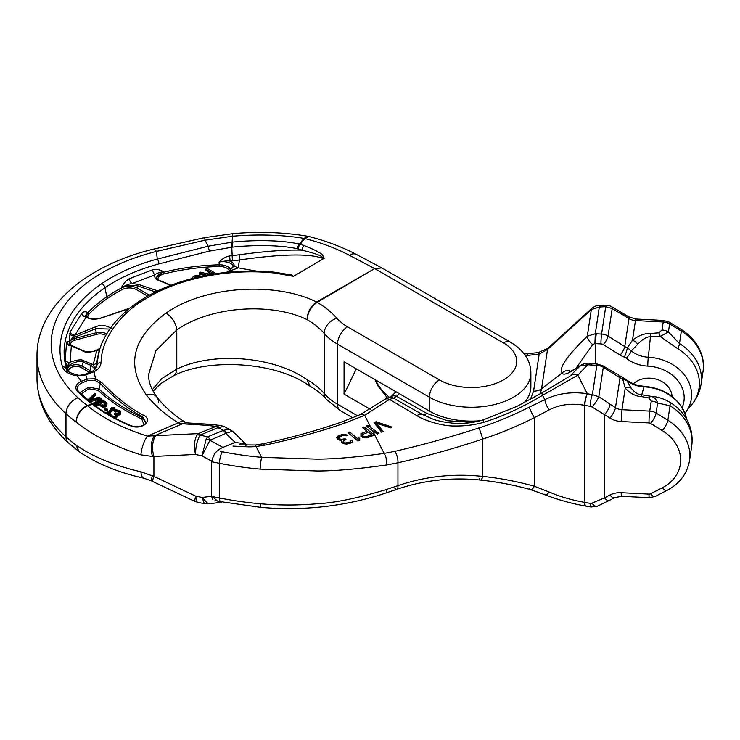 <?xml version="1.0" encoding="UTF-8"?>
<svg xmlns="http://www.w3.org/2000/svg" width="740" height="740" viewBox="0 0 740 740"><rect width="100%" height="100%" fill="white"/><g stroke="black" fill="none" stroke-linecap="round" stroke-linejoin="round"><path stroke-width="1.11" d="M304.094 245.514A4.246 1.998 108.6 0 0 301.976 250.148C313.788 253.071 320.226 255.217 321.28 256.595L323.454 258.325L322.853 259.083L324.222 258.325L322.899 255.716C322.492 253.866 316.221 250.462 304.094 245.504L299.358 244.061L303.955 238.382C281.912 234.784 258.084 234.062 232.48 236.217L232.101 242.156L208.153 246.217L157.269 259.074A162.495 93.814 0 0 0 101.796 283.624A177.73 102.61 0 0 0 62.502 366.883A19.018 10.98 0 0 0 77.099 375.763L85.738 374.967L94.054 371.684C98.318 369.491 100.668 366.43 101.112 362.489C101.343 333.028 129.287 307.96 144.161 299.737C177.905 278.157 229.335 268.148 274.549 273.023L293.438 276.325L291.884 275.039L275.234 272.292A4.246 1.036 95.9 0 0 274.549 273.023M229.594 255.985L230.159 261.174C228.531 260.591 224.84 260.896 219.096 262.099C222.74 258.491 226.237 256.447 229.594 255.985L239.15 254.791C265.595 251.193 286.537 249.639 301.976 250.148L297.711 248.807A4.246 2.026 -78.3 0 1 299.358 244.061C278.841 239.492 249.824 240.241 232.101 242.156L232.462 247.142L209.355 251.119L159.008 263.856A4.246 1.471 -105.1 0 0 157.269 259.074L156.473 251.415L205.054 240.204L232.48 236.217A14.153 1.545 85.7 0 1 233.174 233.609C259.389 231.389 284.354 232.286 308.071 236.31L303.955 238.382A11.322 8.39 -142.1 0 1 304.788 238.539C320.957 242.628 335.784 248.196 349.271 255.235L374.718 268.583L316.544 302.031C277.038 282.162 206.451 284.891 166.019 313.085C132.442 337.93 125.846 365.162 146.252 394.781C154.438 405.243 165.103 414.594 178.238 422.827L147.463 436.147A14.153 4.422 107.4 0 0 140.933 454.832L152.542 456.478L195.536 454.471C195.591 446.96 197.09 440.522 200.041 435.166L218.938 427.257A11.322 7.539 -119.1 0 0 216.08 426.388L205.563 425.232L209.661 424.288L220.344 425.463L216.08 426.388L198.181 433.631L196.997 434.907C194.232 440.282 193.741 446.803 195.536 454.471L202.029 455.849L209.91 440.3L222.916 447.404C216.302 450.272 212.732 454.934 212.204 461.409M297.711 248.807C277.972 244.422 249.768 245.208 232.462 247.142M323.325 258.611C310.846 253.589 284.206 253.579 239.501 259.971L230.159 261.174C233.313 262.829 234.58 264.439 233.951 266.012L238.141 267.852L256.715 271.136M322.853 259.083L293.438 276.325M298.229 248.936A4.246 1.896 -72.7 0 1 300.236 244.265L304.788 238.539L308.876 236.486C326.377 240.99 342.213 246.975 356.384 254.458L356.384 254.458A14.153 8.501 117.9 0 0 349.271 255.235M159.008 263.856A158.379 91.436 0 0 0 104.941 287.786A173.604 100.233 0 0 0 66.563 369.112A14.893 8.603 0 0 0 66.582 369.195C66.452 371.147 70.133 373.089 77.645 375.014A4.246 0.758 97.3 0 0 77.099 375.763L81.4 381.313A1.415 0.684 67 0 1 82.214 382.83L87.672 380.564L94.942 380.286L100.326 383.551C115.329 398.99 129.426 410.034 142.617 416.685L145.808 422.494C145.447 425.768 136.845 428.136 130.878 425.574C116.522 419.654 103.998 412.596 93.305 404.382A1.415 0.851 -52.4 0 0 92.472 404.382L92.13 404.114A156.038 90.086 180 0 1 77.534 391.358A13.551 7.826 180 0 1 81.4 381.313L87.107 379.037L95.543 378.732L101.537 382.33C116.448 397.667 130.453 408.637 143.551 415.242C153.828 420.172 142.089 430.745 130.388 425.759C115.958 419.821 103.323 412.698 92.472 404.382L87.44 405.733A11.322 3.922 -105.1 0 0 87.228 405.437L87.107 405.492C80.392 409.248 76.692 414.742 76.017 421.976C76.877 414.89 80.688 409.479 87.44 405.733C103.036 418.304 123.044 428.442 147.463 436.147L154.762 435.694A14.153 6.262 87.5 0 0 152.542 456.478M94.933 380.277A1.415 0.481 107.5 0 1 95.543 378.732L94.054 371.684A4.246 2.155 62.6 0 0 92.075 371.24C93.305 371.073 94.84 369.538 96.7 366.642L96.986 364.95A4.246 3.321 2 0 1 101.112 362.489M308.118 236.31L308.876 236.486M93.305 404.382L92.963 404.123A1.415 0.906 -53.9 0 0 92.13 404.114L87.228 405.437A161.311 93.129 180 0 1 77.959 397.796A174.927 100.992 180 0 1 156.473 251.415A14.153 4.597 75.9 0 0 153.041 249.241L204.647 237.623L205.054 240.204L208.153 246.217M356.319 368.862L344.063 394.143L370.444 409.368M479.492 420.801A59.431 34.308 0 0 1 429.422 411.07L344.063 361.786L344.063 394.143M524.022 402.8A59.431 34.308 0 0 0 530.876 386.807L530.876 372.942A59.431 34.308 180 0 1 494.191 404.641A59.431 34.308 180 0 1 429.422 397.204L337.532 344.156L337.532 404.234A14.153 8.168 120 0 0 340.456 410.709L352.749 417.804M78.977 451.585L76.017 445.082C92.879 456.784 114.524 465.691 140.933 471.796L153.901 476.384L153.901 456.45A14.153 6.17 87.3 0 1 156.02 435.638L198.181 433.631A11.322 5.3 68 0 1 200.411 434.907M194.666 501.322L195.536 496.068L197.173 502.173L194.666 501.322L151.413 480.871L143.828 478.197C118.576 472.601 97.033 463.776 79.189 451.742L76.017 445.082A175.463 101.306 180 0 1 65.98 436.804L65.98 413.697A175.463 101.306 180 0 0 76.017 421.976C92.879 435.555 114.524 446.507 140.933 454.832M152.745 481.509A14.153 1.489 -64.7 0 1 153.901 476.384L195.536 496.068L202.029 497.447L208.218 503.875L204.37 503.7L202.029 497.447L211.566 496.299M221.945 501.924L219.308 502.543L212.214 496.522M246.809 445.23L245.652 443.852L235.163 442.446L222.916 447.404M158.443 402.171A14.153 9.74 142.7 0 0 157 397.195C163.864 406.232 173.188 414.529 185 422.096L185 422.096A14.153 7.437 122.4 0 0 178.238 422.827L182.465 423.789L154.762 435.694L156.02 435.638M182.465 423.789L205.563 425.232L208.837 424.233L186.794 422.873A14.153 9.731 96.3 0 0 182.465 423.789M229.529 429.117L223.48 430.356L207.644 436.785L206.22 438.922A11.322 6.697 27.9 0 1 209.91 440.3L227.041 432.891L232.564 431.235L224.405 426.629L220.353 425.463M218.938 427.257L224.405 426.629M206.22 438.922L202.029 455.849L211.594 461.075M357.559 415.797L337.532 404.234A70.753 40.848 180 0 1 324.194 393.514L324.194 333.435A91.973 53.104 0 0 0 307.183 319.699C307.748 312.317 311.068 306.536 317.164 302.355L316.544 302.031C310.486 306.231 307.359 312.114 307.183 319.699C273.282 302.78 212.177 305.241 176.777 329.938L155.918 350.658L148.592 374.607C148.453 381.877 151.256 389.407 157 397.195L157 397.195A14.153 9.74 142.7 0 0 146.252 394.781M309.709 386.003L307.183 379.777C273.282 355.875 212.177 351.639 176.777 369.158L161.884 378.519L152.301 389.684M340.456 410.709L326.137 399.11A14.153 10.351 139.3 0 1 324.194 393.514A91.973 53.104 0 0 0 307.183 379.777L310.06 386.225L309.394 385.808C275.178 361.194 206.784 358.012 172.984 376.087L160.552 383.755L153.097 391.21M151.413 480.871A14.153 1.554 -64.3 0 1 152.542 475.765M143.828 478.197A14.153 5.263 -77.6 0 1 140.933 471.796M374.718 268.583L317.164 302.355A106.125 61.272 0 0 1 336.867 318.256A56.601 32.68 180 0 0 347.532 326.821A14.153 8.168 -60 0 0 337.532 344.156A70.753 40.848 180 0 1 324.194 333.435A14.153 10.351 -40.7 0 1 336.867 318.256M375.078 268.565L381.858 267.917L510.535 342.204A14.153 8.168 120 0 0 503.459 342.907A45.279 26.141 180 0 1 503.459 379.879A45.279 26.141 180 0 1 439.421 379.879L347.532 326.821M101.796 283.624A4.246 2.655 -124.4 0 1 104.941 287.786L106.828 296.749A155.918 90.021 180 0 1 121.443 287.999L121.406 287.758C125.874 285.131 129.481 283.735 132.21 283.54L138.657 284.484A1.415 0.906 108.5 0 0 137.844 286.019C132.516 284.715 127.03 285.298 121.406 287.758C123.488 283.503 126.087 280.506 129.204 278.767L152.551 269.804C156.14 268.962 159.748 269.573 163.374 271.645L163.438 272.311A155.918 90.021 180 0 1 219.133 264.818A11.59 6.688 180 0 1 230.843 269.776M157.898 279.655A10.212 5.902 180 0 1 163.993 273.911A154.549 89.225 180 0 1 219.188 266.483L219.096 262.099C224.756 260.286 235.2 263.967 232.822 266.863A1.415 1.221 -170.7 0 1 233.951 266.012L229.123 271.182A152.819 125.051 130.1 0 0 238.141 267.852L239.501 259.971A4.246 0.601 -96.9 0 0 239.15 254.791M232.822 266.863L228.891 271.034A1.415 0.777 -117.7 0 0 228.771 271.127M229.372 271.043A1.415 0.777 -117.7 0 0 228.891 271.034L228.632 271.173A1.415 0.777 -117.6 0 1 229.123 271.182L226.94 272.302M96.089 367.9L99.65 349.4L98.633 352.675M98.633 352.684L95.608 368.539M100.076 348.059L96.885 350.427C90.16 352.527 85.562 352.758 83.093 351.13L71.355 345.802L70.069 362.239A4.246 3.487 -4.1 0 1 65.213 359.769L67.164 369.417C67.377 365.939 68.348 363.543 70.069 362.239C77.33 359.668 81.909 359.187 83.824 360.787L91.769 363.969A1.415 0.888 112 0 0 91.048 365.384L95.081 369.121M77.645 375.014C78.773 375.532 81.354 375.226 85.396 374.107L87.672 380.564M79.698 392.718L88.754 387.113L98.984 389.092C110.491 399.794 124.986 409.285 142.459 417.573L145.669 422.864M81.085 394.115L88.819 388.778L98.022 390.304C109.594 401.052 124.172 410.598 141.747 418.933L144.023 424.723M89.975 401.866L99.956 398.897L99.188 397.075L89.105 400.062L95.59 394.032L94.822 393.384L87.385 400.285M90.955 399.507L95.59 395.206L95.59 394.032M94.073 404.965L101.917 400.349L101.917 399.175L101.093 398.546L91.89 403.966M96.283 406.611L98.929 404.937L102.453 407.167L106.273 406.306L107.013 403.106L102.99 400.035L94.073 405.677M104.146 408.341L104.146 409.516L106.31 410.885L107.217 410.256L107.217 409.081L105.062 407.712L104.146 408.341L106.31 409.71L107.217 409.081M106.606 413.901L114.941 407.851L113.988 407.287L111.786 407.611L110.362 408.637L110.519 409.793M107.837 414.178L114.941 409.026L114.941 407.851M112.748 417.12L116.115 416.713L117.308 415.547L116.985 414.243L119.011 413.993L120.703 412.661L120.379 411.125L119.381 410.349L115.348 409.747L114.506 410.191L118.03 410.746L119.529 412.245L118.002 413.438L115.32 412.874L114.635 413.41L114.635 414.585L116.143 415.63M114.506 410.191L114.506 411.357L117.022 411.597L119.371 412.874M116.985 415.418L120.195 414.456L120.713 411.755M114.598 418.405L116.8 417.351L117.484 414.964M100.945 403.661L102.906 402.421L105.672 404.355M88.412 401.154L99.956 397.732M92.713 404.595L101.917 399.175M94.942 406.288L98.929 403.763L101.537 405.594L103.609 406.038L106.273 405.132L107.023 403.874M100.067 403.041L102.906 401.246L105.913 403.605L105.404 404.512L103.452 405.168L100.067 403.041M110.362 408.637L112.563 408.314L105.644 413.327M114.635 413.41L116.309 415.001L115.283 416.25L113.599 416.454L111.583 415.584L110.094 413.42L109.576 414.493L110.075 415.658M106.273 406.306L106.273 405.132M106.699 405.835L106.699 404.669M105.515 406.787L105.515 405.613M104.803 407.037L104.803 405.871M103.609 407.213L103.609 406.038M102.453 407.167L102.453 405.992M101.537 406.769L101.537 405.594M98.929 404.937L98.929 403.763M105.672 404.225L105.672 403.18M102.906 402.421L102.906 401.246M106.31 410.885L106.31 409.71M114.598 417.961L114.598 417.231M115.44 418.193L115.44 417.018M109.576 415.186L109.576 414.493M110.926 415.001L110.926 413.873M116.143 415.334L116.143 414.456M115.311 414.946L115.311 413.771M119.371 412.781L119.371 411.699M118.705 412.282L118.705 411.107M118.03 411.921L118.03 410.746M117.022 411.597L117.022 410.423M116.18 411.597L116.18 410.423M115.338 411.81L115.338 410.635M120.703 413.836L120.703 412.661M120.195 414.456L120.195 413.281M119.852 414.724L119.852 413.549M119.011 415.168L119.011 413.993M118.169 415.381L118.169 414.206M117.308 416.722L117.308 415.547M116.8 417.351L116.8 416.176M116.115 417.878L116.115 416.713M65.213 359.769L66.544 342.842L66.915 341.788L69.329 341.695L70.171 331.899L81.779 313.325C83.343 311.558 85.303 311.3 87.662 312.53L87.727 312.817A171.144 98.808 180 0 1 106.828 296.749A1.415 0.888 55.6 0 0 107.874 298.137A154.549 89.225 180 0 1 122.368 289.47A10.212 5.902 180 0 1 136.447 289.673L147.685 296.157M170.644 285.4L158.156 280.164C155.465 279.332 154.364 277.555 154.863 274.845L132.21 283.54A4.246 2.127 65.4 0 1 129.204 278.767M158.156 280.164A1.415 0.981 -67.3 0 1 158.832 280.118L156.159 277.889L163.374 271.645C158.564 272.579 155.724 273.643 154.863 274.845A4.246 1.6 72.4 0 1 152.551 269.804M91.769 363.969L93.184 364.663A4.246 3.404 -173 0 0 96.552 362.276M99.706 349.206A4.246 3.321 -158.3 0 1 96.885 350.427L93.184 364.663L95.219 368.973M129.491 308.432L101.75 317.895C95.358 319.884 90.16 319.625 86.164 317.108C85.156 316.276 85.655 314.75 87.662 312.53L86.441 316.072C85.72 318.191 95.118 320.383 101.5 317.765L129.925 308.081M66.544 342.842A4.246 3.46 13 0 0 71.355 345.802L69.329 341.695L74.879 335.164L86.164 317.108A4.246 3.145 39.6 0 1 81.779 313.325M70.171 331.899A4.246 3.386 23.5 0 0 74.879 335.164L95.016 327.015C100.289 324.657 105.663 325.054 111.12 328.218M138.657 284.484L157.796 290.903M209.337 272.264L205.859 270.267L205.859 269.11L210.336 271.691L206.793 273.735L200.651 272.117L199.19 272.958L199.19 274.114L204.924 275.595M196.072 277.537L196.868 277.343M209.679 274.697L211.612 273.587L212.667 274.189M216.21 273.643L207.117 268.389L205.859 269.11M199.19 272.958L205.97 274.707L205.554 275.428M207.293 275.132L211.612 272.431L214.23 273.939M192.123 277.787L192.132 278.527L193.353 276.335L196.701 275.132L201.604 276.279M193.88 278.074L196.516 276.224L199.791 276.677M188.737 279.443L187.238 279.859M211.612 273.587L211.612 272.431M198.616 276.936L198.616 276.242M197.562 277.176L197.562 276.113M196.516 277.38L196.516 276.224M195.471 277.685L195.471 276.584M194.629 277.889L194.629 277.065M83.093 351.13A1.415 0.944 -65.5 0 1 83.925 350.991C89.697 352.73 95.072 351.768 100.029 348.105L100.557 347.495M66.915 341.788A4.246 3.894 29.6 0 0 70.753 345.238A1.415 0.953 -65.8 0 1 71.253 345.256A1.415 0.953 -65.8 0 1 71.271 345.266L69.283 343.443L69.329 341.695L74.259 337.375L74.398 338.596L96.283 332.704A8.76 5.06 180 0 1 106.606 333.981M67.507 370.712A171.144 98.808 180 0 1 67.433 370.287L67.164 369.417C64.278 365.005 82.288 358.937 83.102 362.212L91.048 365.384L90.04 370.647A12.432 7.178 180 0 1 91.409 371.591M83.824 360.787A1.415 0.888 111.6 0 0 83.102 362.212L82.334 366.198L90.04 370.647A1.415 0.814 120 0 1 89.068 372.081A11.063 6.392 180 0 1 89.605 372.414M69.643 333.657A4.246 2.655 11.2 0 0 73.676 336.034L74.259 337.375L95.83 328.643L109.788 329.078M95.016 327.015L96.283 332.704A1.415 0.49 74.9 0 0 96.857 334.295A7.382 4.264 180 0 1 105.728 335.488M232.397 260.868L231.574 242.211M672.022 396.353A21.932 17.843 -171.4 0 0 657.101 379.435A21.932 17.843 -171.4 0 0 633.338 383.838M575.887 368.455L592.685 344.637L594.914 343.619A20.091 11.599 180 0 1 595.635 343.647L600.945 343.915A4.246 3.45 8.6 0 1 603.377 344.664L620.101 355.108A18.398 14.966 -171.4 0 0 624.357 357.133L626.123 358.095A32.098 26.104 -171.4 0 0 647.787 366.124A7.076 0.5 -87.1 0 1 648.277 357.216A43.466 35.354 8.6 0 1 687.96 408.924L688.45 408.138M530.386 399.406L533.586 391.099L539.192 354.108A8.492 1.323 -96.4 0 0 538.248 352.61L524.29 354.035M389.915 397.611L390.683 397.019A8.492 5.883 47.1 0 1 390.683 397.019A8.492 5.883 47.1 0 1 396.464 396.316L426.952 413.466L447.312 420.718L471.5 422.383M525.382 355.57A20.063 11.581 0 0 0 527.888 355.385L539.192 354.108L547.517 349.493A8.492 2.442 -132.4 0 1 547.776 348.429L538.248 352.61M570.568 371.221A7.076 6.549 151.5 0 0 562.206 372.923C558.395 368.483 566.748 356.255 587.283 336.219L595.284 333.759L599.326 307.035A8.492 0.888 -94.2 0 0 598.697 305.5C596.727 305.398 594.377 306.379 591.649 308.469L547.776 348.429M540.219 393.865L541.56 388.796L547.517 349.493L591.316 309.607A8.492 2.673 -131.7 0 1 591.649 308.469M592.685 344.637A7.076 2.627 -130.1 0 1 587.283 336.219L591.316 309.607L599.326 307.035A90.558 52.281 180 0 1 605.718 306.693L612.202 308.562A8.492 3.015 -61.4 0 0 611.416 306.545L611.416 306.545C609.899 305.713 607.901 305.25 605.431 305.139L598.697 305.5M569.578 371.517L569.578 371.517C570.734 370.675 567.506 373.811 580.835 365.227L580.835 365.227C587.477 362.11 587.31 363.747 588.726 363.47L597.189 364.025A7.076 0.5 92.9 0 0 596.829 365.32L591.51 365.051A27.167 15.688 180 0 1 587.791 364.709L577.82 375.143L542.559 395.354C521.136 407.99 501.554 416.953 483.803 422.226C474.691 424.927 464.905 426.185 454.434 425.99C443.482 426.268 425.13 421.088 416.888 415.63L389.49 399.406L364.626 415.288L345.534 422.827C320.494 431.55 293.502 439.014 264.55 445.221L256.086 446.516L261.627 457.329A8.492 1.045 95 0 0 260.351 469.114A232.869 134.44 180 0 1 219.503 463.314L211.566 461.732L211.566 496.392L212.852 499.528M605.431 305.139L605.718 306.693L601.565 334.064A11.322 9.204 8.6 0 1 608.03 336.062L612.202 308.562L628.991 318.589A11.322 9.204 -171.4 0 0 635.457 320.587L663.234 321.993L662.023 329.975A11.322 9.204 8.6 0 1 668.405 331.927L660.284 336.496L650.432 336.709C646.668 336.709 642.477 339.197 637.852 344.183L631.294 350.917A25.16 20.47 -171.4 0 0 648.277 357.216A128.769 9.167 -87.1 0 0 650.432 336.709A11.322 0.805 92.9 0 1 650.821 333.416C644.707 333.213 638.592 335.479 632.478 340.233L627.381 347.754L631.294 350.917A7.076 2.396 -51.1 0 1 626.123 358.095M662.023 329.975L658.748 332.834A11.322 2.868 79.3 0 1 660.284 336.496L677.997 348.91A49.515 40.275 -171.4 0 1 688.366 408.249M580.835 365.227A7.076 4.274 55.4 0 0 580.114 365.967C568.949 373.515 562.983 375.837 562.206 372.923L541.56 388.796A11.322 9.204 -171.4 0 1 533.586 391.099M588.726 363.47A7.076 1.295 97.6 0 0 587.791 364.709L580.114 365.967L569.606 376.41M597.189 364.025L602.998 365.847L626.447 379.768A7.076 2.396 128.9 0 1 626.808 380.545L622.645 379.01L625.235 388.028A11.322 8.334 -39.6 0 1 631.192 388.121C634.504 392.422 637.982 394.633 641.635 394.762L651.219 396.353C657.647 396.76 663.882 398.74 669.904 402.273A49.515 40.275 8.6 0 1 686.452 418.933C691.29 427.507 693.029 436.609 691.687 446.229A50.94 41.431 -171.4 0 0 670.042 405.761A21.229 5.689 -58.5 0 0 669.904 402.273M626.447 379.768C631.35 383.653 637.214 385.808 644.022 386.243A7.076 0.5 92.9 0 0 643.791 386.835A25.16 20.47 8.6 0 1 626.808 380.545L631.192 388.121M648.878 397.954L651.246 401.089L649.729 411.107L621.952 409.701L625.235 388.028C629.953 393.393 635.29 396.242 641.247 396.575L648.878 397.954A11.322 4.348 -72.9 0 1 651.219 396.353C654.447 397.399 656.584 399.628 657.629 403.032L670.042 405.761L667.85 420.246A8.492 2.276 121.5 0 1 662.318 430.606A42.448 34.53 -171.4 0 1 662.318 487.762A8.492 3.275 -117.1 0 0 666.934 490.435L655.196 496.438L649.304 497.687L621.526 496.29L614.57 497.687L609.205 500.49A8.492 3.302 -117.6 0 1 604.524 497.854L591.991 503.182L590.215 503.348A84.897 49.016 180 0 1 584.85 502.414A99.049 57.184 0 0 0 584.665 502.377C571.576 500.055 559.718 496.577 549.08 491.961L534.363 486.263C516.807 481.37 499.63 478.096 482.813 476.43C453.518 473.286 425.232 476.357 397.944 485.644L386.65 489.427C357.975 498.131 334.748 502.913 316.979 503.783C298.035 505.42 279.156 505.411 260.351 503.774A232.869 134.44 180 0 1 219.503 497.974L219.503 463.314A8.492 2.257 101.2 0 1 222.268 451.742L220.159 451.326M609.205 500.49L597.421 506.188A8.492 4.125 -113.9 0 1 591.991 503.182M239.316 444.86L255.291 444.999L262.7 443.861C291.255 437.719 317.7 430.384 342.037 421.846L360.315 414.585L384.171 399.776C386.086 398.24 388.389 397.473 391.081 397.473L391.035 397.473A8.492 7.428 94 0 1 391.081 397.473L391.081 397.473A8.492 7.428 94 0 1 393.689 398.222L422.327 414.465A11.322 6.919 119.6 0 0 416.888 415.63M399.249 393.652A206.59 119.279 180 0 1 396.464 396.316L393.689 398.222L389.49 399.406A8.492 5.615 50.4 0 0 384.171 399.776L384.171 399.776M370.999 427.739L378.889 433.353L377.289 434.019L366.143 426.046L367.743 425.408L370.999 427.739L364.626 415.288A8.492 5.217 65.9 0 0 360.315 414.585M602.998 365.847A7.076 1.933 122 0 1 603.294 367.318L598.836 396.769L592.389 394.624A76.414 44.113 180 0 1 587.56 393.791A107.541 62.086 0 0 0 587.357 393.745C571.77 391.423 557.572 393.403 544.77 399.674L529.23 407.185C512.173 415.732 495.476 422.632 479.141 427.887C449.957 437.331 421.819 445.156 394.707 451.363L384.162 453.407C356.329 457.246 333.786 459.151 316.544 459.115L261.627 457.329A224.377 129.546 180 0 1 222.268 451.742M376.05 421.726L391.904 427.063L390.368 427.868L376.531 423.178L383.228 431.466L381.701 432.206L374.014 422.697L376.05 421.726L376.05 422.938L374.782 423.65M391.09 427.498L376.05 422.938M376.531 423.178L376.531 424.409L382.589 431.772M377.585 433.899L371.24 429.69M362.452 435.601L361.148 436.415M372.914 435.749L371.795 434.935M368.224 432.336L367.086 431.503M358.604 440.716L358.142 440.346L358.068 440.892M364.043 426.943L362.378 427.554L367.086 431.207L360.935 433.714L360.954 436.267L362.804 437.377L366.319 437.886L374.579 435.148L364.043 426.943L364.043 428.839M347.985 432.604L349.715 432.031L357.882 438.977L358.142 437.164L359.816 438.589L359.557 440.402L357.827 440.966L347.985 432.604M341.39 441.142L342 440.235L338.939 439.958L337.089 438.598L337.329 436.6L341.519 434.621L346.949 434.935L347.837 435.398L346.339 435.832L343.878 435.361L339.105 436.785L338.495 439.69M341.371 441.863L343.314 443.686L346.866 444.065L351.639 442.659L352.86 440.864L352.388 440.05L350.889 440.485L350.371 441.836L349.067 442.455L344.905 442.973L343.73 442.603L343.166 441.327L345.969 439.542L345.192 438.811L340.733 439.421L338.495 437.692M371.795 434.87L365.468 436.914L363.516 436.35L362.452 435.203L363.164 434.167L368.437 432.253L371.795 434.87L371.795 436.147M529.23 407.185A8.492 0.916 63 0 0 534.363 417.647C516.807 426.481 499.63 433.612 482.813 439.051C453.518 448.745 425.232 456.654 397.944 462.768L386.65 464.961C357.975 469.012 334.748 471.019 316.979 470.982L260.351 469.114M570.993 375.365A11.322 7.437 52 0 1 577.82 375.143L587.357 393.745A8.492 2.201 100.9 0 0 584.665 405.326C571.576 402.976 559.718 404.512 549.08 409.951L534.363 417.647L534.363 486.263A8.492 3.302 -74.1 0 1 530.423 489.621L530.423 489.621C514.318 485.042 497.622 481.86 480.316 480.057L480.316 480.057A8.492 2.516 -84.1 0 0 482.813 476.43L482.813 439.051L479.141 427.887M426.952 413.466A11.322 6.401 -61 0 1 422.327 414.465L434.149 419.654M619.722 376.281A7.076 1.933 122 0 1 620.018 377.761L615.486 407.703L598.836 396.769A8.492 1.452 125.8 0 1 591.991 406.972L590.215 406.297A84.897 49.016 180 0 1 584.85 405.363A99.049 57.184 0 0 0 584.665 405.326M610.121 404.355A8.492 2.312 122 0 1 604.524 414.678L591.991 406.972M529.23 488.308A8.492 3.302 -74.1 0 0 530.423 489.621L545.463 494.894A8.492 2.59 -67.4 0 0 549.08 491.961M212.87 457.524L211.566 461.732M367.743 425.408L367.743 427.193M360.935 433.714L360.935 436.23M362.101 433.029L362.101 435.758M367.086 431.207L367.086 432.743M362.452 435.203L362.452 437.22M362.85 435.823L362.85 437.386M363.516 436.35L363.516 437.534M364.469 436.767L364.469 437.756M365.468 436.914L365.468 437.83M366.531 436.785L366.531 437.839M349.715 432.031L349.715 434.075M357.882 438.977L357.882 440.947M358.142 437.164L358.142 440.346M336.82 437.229L336.82 437.997M337.329 436.6L337.329 438.82M338.134 435.879L338.134 439.477M339.133 435.333L339.133 436.776M341.519 434.621L341.519 435.823M342.907 434.454L342.907 435.509M344.489 434.463L344.489 435.37M345.774 434.565L345.774 435.61M346.949 434.935L346.949 435.657M338.578 438.145L338.578 439.745M339.355 438.866L339.355 440.087M340.733 439.421L340.733 440.291M342.01 439.514L342 440.235M343.998 439.162L343.998 440.383M345.192 438.811L345.192 439.764M343.166 441.327L343.166 443.593M343.341 442.233L343.341 443.695M343.73 442.603L343.73 443.769M344.905 442.973L344.905 443.991M346.19 443.066L346.19 444.065M347.874 442.807L347.874 443.871M349.067 442.455L349.067 443.639M350.371 441.836L350.371 443.186M350.88 441.207L350.889 440.485M352.388 440.05L352.388 441.993M677.997 348.91A21.229 5.689 121.5 0 0 679.459 343.591A50.94 41.431 8.6 0 1 701.113 384.06L703 371.61A50.94 41.431 -171.4 0 0 681.355 331.132A8.492 2.276 -58.5 0 0 681.004 329.365L669.265 322.168A8.492 2.276 -58.5 0 1 669.617 323.935L681.355 331.132L679.459 343.591L668.405 331.927L669.617 323.935A11.322 9.204 8.6 0 0 663.234 321.993A8.492 0.601 -87.1 0 1 663.66 320.448L635.882 319.042A8.492 0.601 -87.1 0 0 635.457 320.587L632.478 340.233A11.322 7.52 51.1 0 1 637.852 344.183M324.222 258.325A4.246 3.441 -162 0 0 323.454 258.325M322.899 255.716A4.246 3.173 136.6 0 0 321.28 256.595M304.788 238.539A11.322 8.195 -138.9 0 0 303.983 238.354M37 378.732C37.527 402.791 47.989 424.177 68.385 442.881A14.153 9.787 132.6 0 1 65.98 436.804A189.079 109.159 180 0 1 37 378.732L37 355.616A189.079 109.159 180 0 0 65.98 413.697A14.153 9.787 -47.4 0 1 77.959 397.796M429.422 411.07L429.422 397.204A14.153 8.168 -60 0 1 439.421 379.879M227.041 432.891A11.322 7.076 -124.5 0 0 223.48 430.356L218.106 427.748A11.322 5.3 -112 0 0 215.886 426.481M210.382 439.911A11.322 5.3 68 0 0 207.644 436.785L200.041 435.166A11.322 8.677 32.5 0 0 196.997 434.907M235.163 442.446L225.996 433.603A11.322 5.3 -112 0 0 223.249 430.477M172.984 376.087A14.153 8.769 63.9 0 0 176.777 369.158L176.777 329.938A14.153 7.52 -123.6 0 0 166.019 313.085M375.06 268.777L503.459 342.907M209.355 251.119L208.144 246.217M275.234 272.292C228.78 267.269 176.573 277.528 142.08 299.506L142.08 299.506A4.246 2.266 57.9 0 1 144.161 299.737M62.502 366.883A4.246 3.413 163.6 0 1 66.563 369.112L66.6 369.242M91.945 371.314A4.246 2.155 62.6 0 1 92.075 371.24L85.396 374.107M101.537 382.33A1.415 0.962 138.4 0 0 100.326 383.551L98.984 389.092A1.415 1.027 133 0 1 98.022 390.304M143.551 415.242A1.415 0.703 119.5 0 0 142.617 416.685L142.459 417.573A1.415 0.749 115.4 0 1 141.747 418.933M130.388 425.759A1.415 0.574 -67.6 0 1 130.878 425.565M77.534 391.358A1.415 1.018 -43.3 0 1 78.56 391.543L92.963 404.123A1.415 0.906 -53.9 0 1 93.12 404.29M78.56 391.543L77.441 389.73A12.173 7.03 180 0 1 82.214 382.83M88.116 317.784A8.797 5.078 180 0 1 88.939 314.075A169.774 98.022 180 0 1 107.874 298.137M88.939 314.075A1.415 1.008 43.6 0 1 87.727 312.817A10.175 5.874 180 0 0 86.543 316.322M136.447 289.673A1.415 0.814 120 0 0 137.418 288.23L149.443 295.177M122.368 289.47A1.415 0.777 62.4 0 1 121.443 287.999A11.59 6.688 180 0 1 137.418 288.23L137.844 286.019L155.594 291.967M156.51 278.536A11.59 6.688 180 0 1 163.438 272.311A1.415 0.463 75.8 0 0 163.993 273.911M219.188 266.483A10.212 5.902 180 0 1 229.456 270.72M68.959 371.989A169.774 98.022 180 0 1 68.802 371.082A7.382 4.264 180 0 1 72.983 366.8A7.382 4.264 180 0 1 81.363 367.641L89.068 372.081M81.363 367.641A1.415 0.814 120 0 0 82.334 366.198A8.76 5.06 180 0 0 72.391 365.209A8.76 5.06 180 0 0 67.433 370.287A1.415 1.147 -9.9 0 0 68.802 371.082M69.384 343.702A8.76 5.06 180 0 1 74.398 338.596A1.415 0.49 74.9 0 0 74.981 340.187L96.857 334.295M70.948 345.108A7.382 4.264 180 0 1 74.981 340.187M595.635 363.95L595.635 343.647A7.076 0.5 -87.1 0 1 596.246 333.796L601.565 334.064A7.076 0.5 -87.1 0 0 600.945 343.915M682.141 407.555A36.538 29.72 -171.4 0 0 647.787 366.124M644.022 386.243C666.62 388.565 680.772 399.35 686.489 418.59A43.466 35.354 -171.4 0 0 643.791 386.835A128.769 9.167 92.9 0 1 641.635 394.762A11.322 0.805 -87.1 0 0 641.247 396.575M527.888 355.385A8.492 1.323 -96.4 0 0 526.936 353.877M587.615 312.937A8.492 2.442 -132.4 0 1 587.875 311.864M594.914 343.619L595.284 333.759A27.167 15.688 180 0 1 596.246 333.796M622.562 377.631A7.076 0.916 109.2 0 1 622.645 379.01A11.322 9.204 8.6 0 1 620.018 377.761L603.294 367.318A11.322 9.204 -171.4 0 0 596.829 365.32L592.389 394.624A8.492 1.776 98.7 0 0 590.215 406.297M635.882 319.042L628.63 316.822A8.492 2.312 -58 0 1 628.991 318.589L624.754 346.505A11.322 9.204 -171.4 0 0 627.381 347.754A7.076 0.916 -70.8 0 1 624.357 357.133M603.377 344.664A7.076 1.933 -58 0 0 608.03 336.062L624.754 346.505A7.076 1.933 -58 0 1 620.101 355.108M623.616 315.24A8.492 2.312 -58 0 0 623.265 313.473L611.416 306.545M591.87 363.756A7.076 0.5 92.9 0 0 591.51 365.051M649.304 497.687A8.492 0.601 -87.1 0 1 648.989 494.098L621.212 492.692A19.814 16.114 -171.4 0 0 609.89 495.041L604.524 497.854L604.524 414.678L609.89 418.026A8.492 2.312 122 0 0 615.486 407.703A11.322 9.204 8.6 0 0 621.952 409.701A8.492 0.601 92.9 0 0 621.212 421.523A19.814 16.114 8.6 0 1 609.89 418.026M621.526 496.29A8.492 0.601 -87.1 0 1 621.212 492.692M614.57 497.687A8.492 3.302 -117.6 0 1 609.89 495.041M597.421 506.188L591.112 507.002A8.492 1.776 -81.3 0 1 590.215 503.348M591.112 507.002L585.941 506.105A8.492 2.211 -79 0 1 584.85 502.414L584.85 405.363A8.492 2.211 101 0 1 587.56 393.791M585.849 506.077A8.492 2.201 -79.1 0 1 585.747 506.068A8.492 2.201 -79.1 0 1 584.665 502.377M375.652 380.027A86.173 49.756 0 0 0 389.619 397.491M549.08 409.951A8.492 2.072 65 0 1 544.77 399.674L542.559 395.354A11.322 1.471 59.6 0 1 542.096 392.774L569.8 376.272M386.65 464.961A8.492 3.21 81.2 0 0 384.162 453.407L372.451 430.56M394.707 451.363A8.492 3.349 77.2 0 1 397.944 462.768L397.944 485.644A8.492 2.747 -108.7 0 1 396.936 489.279L386.03 492.97A8.492 2.201 -108.6 0 0 386.65 489.427M433.723 419.515L433.677 419.497C451.104 424.64 467.782 424.714 483.72 419.7A11.322 0.971 74.2 0 0 483.803 422.226M651.246 401.089A11.322 9.204 8.6 0 1 657.629 403.032L656.112 413.05A11.322 9.204 -171.4 0 0 649.729 411.107A8.492 0.601 92.9 0 0 648.989 422.919L621.212 421.523M666.934 490.435C679.598 483.729 687.118 473.822 689.495 460.724A50.94 41.431 8.6 0 0 667.85 420.246L656.112 413.05A8.492 2.276 121.5 0 1 650.58 423.41A2.831 2.303 -171.4 0 0 648.989 422.919M662.318 430.606L650.58 423.41M662.318 487.762L650.58 493.765A2.831 2.303 8.6 0 1 648.989 494.098M655.196 496.438A8.492 3.275 -117.1 0 1 650.58 493.765M386.03 492.97C345.867 506.29 304.149 511.099 260.887 507.381L220.613 501.665A8.492 2.257 -78.8 0 1 219.503 497.974L211.566 496.392M479.141 478.678A8.492 2.516 -84.1 0 0 480.316 480.057C451.705 477.115 423.909 480.195 396.936 489.279A8.492 2.747 -108.7 0 1 394.707 488.076M260.887 507.381A8.492 1.045 -85 0 1 260.351 503.774M255.291 444.999A8.492 1.11 84.6 0 1 256.086 446.516A42.448 24.513 180 0 1 245.56 446.747L233.054 446.109M245.985 445.193A8.492 0.601 92.9 0 0 245.56 446.747M262.7 443.861A8.492 2.525 77.8 0 1 264.55 445.221M342.037 421.846A8.492 4.523 70.6 0 1 345.534 422.827M658.748 332.834L650.821 333.416M204.647 237.623L233.174 233.609M68.385 442.881L79.189 451.742M219.133 502.562L208.218 503.875M245.523 443.732L232.564 431.235M185 422.096L186.794 422.873M208.856 424.242L209.651 424.288M326.137 399.11C322.261 394.559 316.905 390.267 310.079 386.234M197.173 502.173L204.37 503.7M381.858 267.917L356.384 254.458M510.535 342.204C524.003 350.51 530.784 360.759 530.876 372.942M153.041 249.241C86.145 265.503 36.778 306.822 37 355.616M228.632 271.173L226.292 272.366M142.08 299.506C120.111 313.371 105.959 330.012 99.65 349.4M171.06 285.242L158.841 280.118M83.925 351L71.262 345.256M628.63 316.822L623.265 313.473M685 413.42L687.96 408.924M686.729 419.478L686.489 418.59M585.941 506.105L585.747 506.068C571.863 503.672 558.432 499.944 545.463 494.894M387.399 397.963L377.844 385.827L375.152 379.74M390.683 397.019L396.002 391.775M483.72 419.7L517.269 406.223L542.096 392.774M689.495 460.724L691.687 446.229M220.613 501.665L215.007 500.545M669.265 322.168L663.66 320.448M701.113 384.06C699.541 393.652 695.184 401.82 688.024 408.582M681.004 329.365C698.551 340.252 705.562 357.984 703 371.61"/></g></svg>
